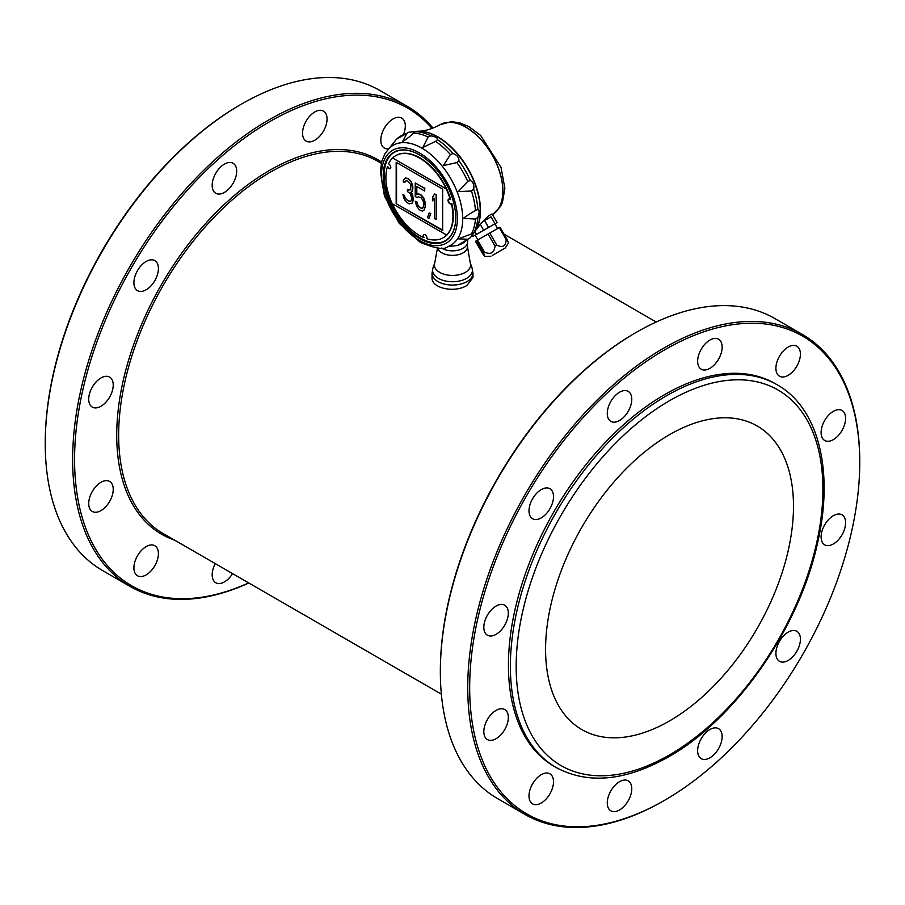 <?xml version="1.0" encoding="UTF-8"?>
<svg xmlns="http://www.w3.org/2000/svg" width="905" height="905" viewBox="0 0 905 905"><rect width="100%" height="100%" fill="white"/><g stroke="black" fill="none" stroke-linecap="round" stroke-linejoin="round"><path stroke-width="1.36" d="M491.053 216.815L495.035 223.705L497.083 222.517L492.015 213.897L488.474 215.944L480.25 224.372L483.655 230.277L488.564 227.438L484.582 220.549L491.053 216.815L484.582 220.549M496.37 222.935L494.865 223.795L497.592 228.524M474.989 235.277L472.93 236.465L472.184 235.164M451.584 203.749A2.726 1.572 60 0 1 449.016 202.166A2.726 1.572 60 0 1 448.801 199.089M443.337 237.664A47.399 27.365 -120 0 0 443.507 237.574A47.399 27.365 -120 0 0 451.833 203.602L451.448 203.829A2.726 1.572 60 0 1 451.324 203.908A2.726 1.572 60 0 1 448.597 202.335A2.726 1.572 60 0 1 448.597 199.179A2.726 1.572 60 0 1 450.305 199.553A47.399 27.365 -120 0 0 446.199 188.941L446.256 188.919A47.399 27.365 -120 0 0 395.757 155.66A47.399 27.365 -120 0 0 392.68 157.979L446.256 188.919M395.757 155.66L396.096 155.468A47.399 27.365 -120 0 1 450.69 199.326L450.305 199.553M423.868 210.367L425.452 206.374L424.898 201.363L424.06 198.795L421.085 195.209L418.008 193.953L416.617 194.711L416.617 186.373L424.705 191.046L424.705 188.432L415.225 182.957L415.225 196.509L417.171 197.641L418.291 196.724L421.085 197.81L423.031 200.503L423.868 204.111L423.031 207.799L421.074 208.241L418.291 206.102L416.9 202.177L415.225 201.204L416.617 206.182L419.4 209.881L422.477 211.125L423.868 210.367L425.26 206.487L423.868 198.896M470.34 180.548C473.236 182.029 474.344 184.903 473.688 189.145L471.471 191.034L458.36 191.566L467.727 181.373L470.34 180.548A61.992 35.793 -120 0 0 458.903 160.728L456.878 162.583L443.371 165.604L450.385 154.506L453.122 153.533C457.138 155.094 459.073 157.493 458.903 160.728M409.422 132.164L415.203 131.644L408.743 137.345L402.42 141.961L406.764 133.657L408.732 132.266L396.367 139.313L385.055 153.533L381.944 160.852L380.36 171.305L384.478 196.125L399.139 223.241L420.316 242.382C435.384 248.547 444.468 249.995 447.568 246.726A57.694 33.304 -120 0 0 460.385 201.792A57.694 33.304 -120 0 0 421.934 148.182A57.694 33.304 -120 0 0 390.202 147.357M477.874 217.313L475.442 219.089L463.846 218.377C462.908 218.331 466.776 215.684 475.442 210.435L477.874 209.609C479.537 210.243 479.537 212.811 477.874 217.313A61.992 35.793 -120 0 1 473.688 232.936L470.34 237.687L467.727 239.237L458.36 238.852L473.643 233.151L474.356 232.132A60.024 34.65 -120 0 0 473.813 181.011A60.024 34.65 -120 0 0 434.558 135.399A60.024 34.65 -120 0 0 416.232 131.474L415.203 131.644A61.992 35.793 -120 0 1 430.825 135.829C435.565 136.644 437.782 137.933 437.5 139.687L435.577 141.372L422.895 147.447L428.076 137.04L430.825 135.829M451.007 245.99L450.339 246.081M447.568 246.726L457.625 245.413L470.34 237.687M152.289 284.351A17.319 10 120 0 0 156.769 262.439A17.319 10 120 0 0 154.823 260.629A17.319 10 120 0 0 137.492 270.629A17.319 10 120 0 0 137.492 290.641A17.319 10 120 0 0 152.289 284.351M111.587 393.042A17.319 10 120 0 0 109.629 377.091A17.319 10 120 0 0 107.095 376.31A17.319 10 120 0 0 91.258 389.093A17.319 10 120 0 0 92.31 407.103A17.319 10 120 0 0 111.587 393.042M381.322 163.319L378.007 161.407A214.847 124.042 120 0 0 270.584 172.041A214.847 124.042 120 0 0 130.218 361.367A214.847 124.042 120 0 0 163.149 533.531L441.357 694.158M381.616 162.074A216.216 124.833 120 0 0 157.493 291.625A216.216 124.833 120 0 0 174.314 539.98M432.036 128.453A275.833 159.246 120 0 0 102.91 326.241A275.833 159.246 120 0 0 248.671 582.911M432.975 128.114A277.19 160.038 120 0 0 407.25 106.304A277.19 160.038 120 0 0 268.649 120.026A277.19 160.038 120 0 0 87.559 364.296A277.19 160.038 120 0 0 130.048 586.406A277.19 160.038 120 0 0 248.796 582.978M130.048 586.406L102.661 570.591A277.19 160.038 -60 0 1 45.25 443.699A277.19 160.038 -60 0 1 241.25 104.211A277.19 160.038 -60 0 1 379.851 90.477L407.25 106.304M241.25 104.211L240.289 104.765L241.25 104.211M45.25 443.699L45.25 442.59A275.833 159.246 -60 0 1 240.289 104.765M441.414 248.027A15 8.665 0 0 0 457.455 250.357A15 8.665 0 0 0 467.478 242.755L467.749 240.311M432.036 273.253L432.036 277.473C431.108 288.593 455.204 293.141 466.969 285.426L472.964 277.473L472.964 273.253A20.464 11.81 180 0 1 466.969 281.602A20.464 11.81 180 0 1 444.672 284.17A20.464 11.81 180 0 1 432.036 273.253L432.963 267.891A19.944 11.516 0 0 0 443.043 280.346A19.944 11.516 0 0 0 466.607 278.355A19.944 11.516 0 0 0 472.037 267.903L472.964 273.253M392.51 153.488A51.121 29.514 -120 0 0 387.555 195.05A51.121 29.514 -120 0 0 420.282 237.981A51.121 29.514 -120 0 0 443.416 241.669M419.558 154.891A51.019 29.458 -120 0 0 392.216 153.714A51.019 29.458 -120 0 0 386.899 195.129A51.019 29.458 -120 0 0 419.66 238.264A51.019 29.458 -120 0 0 443.077 241.805A51.019 29.458 -120 0 0 455.735 217.766A51.291 29.616 60 0 1 419.4 238.558A51.291 29.616 60 0 1 383.2 175.74A51.291 29.616 60 0 1 419.468 154.834A51.291 29.616 60 0 1 455.735 217.653L455.735 217.539M423.925 234.497A2.726 1.572 -120 0 0 423.97 237.325L423.631 237.529A2.726 1.572 60 0 1 423.744 234.576A2.726 1.572 60 0 1 426.142 235.662A2.726 1.572 60 0 1 426.911 238.75A47.399 27.365 -120 0 0 443.167 237.766A47.399 27.365 -120 0 0 446.663 235.04L392.216 203.659A47.399 27.365 -120 0 1 387.385 166.837A2.726 1.572 60 0 0 390.236 168.624A2.726 1.572 60 0 0 390.575 166.215A2.726 1.572 60 0 0 388.528 163.873A47.399 27.365 -120 0 1 392.634 158.002L446.199 188.941M436.142 219.542L436.334 194.926L434.66 193.964L432.794 196.758L432.794 200.933L434.468 198.24L434.468 218.58L436.142 219.542L436.142 195.039L434.468 194.077M434.468 198.444L432.794 200.933M428.891 218.478L430.757 213.603L429.174 212.913L427.499 217.675L428.891 218.478L430.565 213.716L429.174 212.913M422.364 208.252L421.074 208.241M421.278 208.127L419.411 207.268M419.603 207.166L418.291 206.102M418.483 205.989L417.454 204.575M417.646 204.473L416.9 202.177M417.092 202.064L415.225 201.204M424.06 198.795L422.477 196.532M422.669 196.419L421.085 195.209M421.278 195.095L419.411 194.236M419.603 194.123L418.008 193.953M418.201 193.84L416.617 194.711M416.809 194.598L416.809 186.487M424.705 188.432L424.705 191.046M424.898 188.319L415.225 182.957M418.336 196.724L417.171 197.641M412.714 201.838L412.714 196.102L410.757 192.369L411.877 191.453L412.714 188.285L411.323 182.267L408.246 178.93L405.734 178.002L403.506 179.846L403.223 181.769L404.626 182.572L406.017 180.774L407.408 181.057L410.757 184.552L410.757 189.247L410.203 189.971L407.408 189.394L407.408 191.487L410.203 193.613L411.594 197.55L411.311 200.514L410.203 201.43L407.137 200.186L405.18 198.014L404.343 195.446L402.951 194.643L403.788 198.252L405.734 201.464L409.083 203.919L412.148 203.082L412.985 200.435M413.178 200.333L412.985 198.353M413.178 198.24L412.714 196.102M412.906 196L412.148 194.224M412.352 194.111L410.757 192.369M410.949 192.267L411.877 191.453M412.069 191.34L412.431 190.208M412.623 190.095L412.714 188.285M412.906 188.172L412.714 187.245M412.906 187.131L412.431 184.993M412.623 184.892L411.323 182.267M411.515 182.154L410.203 180.581M410.395 180.468L408.246 178.93M408.438 178.817L407.691 178.613M407.884 178.5L405.734 178.002M405.926 177.889L404.626 178.398M405.18 181.328L404.626 182.572M405.372 181.215L406.04 180.774M410.282 189.858L408.528 190.039M408.721 189.926L407.408 189.394M410.802 201.182L410.203 201.43M410.395 201.329L408.8 201.148M409.003 201.034L407.137 200.186M407.329 200.073L405.734 198.862M405.926 198.749L405.18 198.014M405.372 197.901L404.626 196.645M404.818 196.543L404.343 195.446M404.535 195.333L402.951 194.643M412.148 203.082L411.311 203.648M412.341 202.969L412.906 201.736M396.164 203.716L442.658 230.56L442.658 189.122L396.175 162.278L396.164 203.716L442.658 230.108M396.56 162.504L396.548 203.489M390.417 168.488A2.726 1.572 60 0 1 387.77 166.611L387.385 166.837M446.606 235.062A47.399 27.365 -120 0 0 451.448 203.829M392.295 203.704A47.399 27.365 -120 0 0 423.631 237.529M414.501 131.621A60.024 34.65 60 0 1 418.268 131.214A60.024 34.65 60 0 1 468.043 168.669A60.024 34.65 60 0 1 475.589 230.504A60.024 34.65 60 0 1 473.349 233.558M416.074 131.485A60.024 34.65 60 0 1 458.767 155.637A60.024 34.65 60 0 1 480.227 210.639A60.024 34.65 60 0 1 474.254 232.257M472.715 234.429L473.654 236.047L476.516 234.395L474.887 231.567M477.874 239.916L475.148 235.187L494.865 223.795M488.564 227.438L495.035 223.705M476.516 234.395L483.655 230.277M472.93 236.465L473.654 236.047M492.196 255.527L505.284 247.97L492.196 255.527M493.994 254.497L505.171 248.038L493.994 254.497M483.485 252.687L476.55 240.673L475.487 241.284L482.422 253.298L484.865 256.522L483.485 252.687L484.492 252.11C490.781 254.893 494.277 252.868 495.012 246.036L496.709 245.051C502.671 248.061 505.827 246.228 506.2 239.565L506.913 239.158L508.497 242.879L505.284 247.97M484.492 252.11L477.557 240.097L489.775 233.038L499.99 227.144L506.913 239.158M476.55 240.673L477.557 240.097M495.012 246.036L488.078 234.022M496.709 245.051L489.775 233.038M506.2 239.565L499.266 227.562M475.589 230.504L480.25 224.372M224.429 192.414A17.319 10 120 0 0 236.68 171.192A17.319 10 120 0 0 233.094 163.262A17.319 10 120 0 0 215.763 173.262A17.319 10 120 0 0 215.763 193.274A17.319 10 120 0 0 224.429 192.414M113.227 489.379A17.319 10 120 0 0 109.629 481.449A17.319 10 120 0 0 100.975 482.308A17.319 10 120 0 0 89.652 497.58A17.319 10 120 0 0 92.31 511.461A17.319 10 120 0 0 105.659 506.811A17.319 10 120 0 0 113.227 489.379M156.769 547.548A17.319 10 120 0 0 154.823 545.738A17.319 10 120 0 0 140.037 552.027A17.319 10 120 0 0 137.492 575.75A17.319 10 120 0 0 153.612 567.661A17.319 10 120 0 0 156.769 547.548M215.266 563.623A17.319 10 120 0 0 213.818 566.779A17.319 10 120 0 0 215.763 582.741A17.319 10 120 0 0 232.562 573.612M403.698 133.974A17.319 10 120 0 0 401.73 118.08A17.319 10 120 0 0 385.609 126.168A17.319 10 120 0 0 382.464 146.282A17.319 10 120 0 0 384.41 148.081A17.319 10 120 0 0 388.641 148.827M308.673 141.881A17.319 10 120 0 0 325.415 127.039A17.319 10 120 0 0 323.458 111.089A17.319 10 120 0 0 306.139 121.089A17.319 10 120 0 0 306.139 141.09A17.319 10 120 0 0 308.673 141.881M663.75 800.789L664.711 800.235A275.833 159.246 120 0 0 859.75 462.41A275.833 159.246 120 0 0 664.711 349.805A275.833 159.246 120 0 0 469.672 687.619A275.833 159.246 120 0 0 664.711 800.235L663.75 800.789A277.19 160.038 120 0 1 525.149 814.523A277.19 160.038 120 0 1 482.659 592.402A277.19 160.038 120 0 1 663.75 348.131A277.19 160.038 120 0 1 802.339 334.409A277.19 160.038 120 0 1 859.75 461.301L859.75 462.41M525.149 814.523L497.75 798.696A277.19 160.038 -60 0 1 440.35 671.804A277.19 160.038 -60 0 1 636.351 332.316A277.19 160.038 -60 0 1 774.952 318.594L802.339 334.409M636.351 332.316L635.389 332.87A275.833 159.246 -60 0 1 635.389 332.87L636.351 332.316M440.35 671.804L440.35 670.696A275.833 159.246 -60 0 1 635.378 332.882M631.769 399.297A17.319 10 120 0 0 628.183 391.367A17.319 10 120 0 0 610.864 401.379A17.319 10 120 0 0 610.864 421.379A17.319 10 120 0 0 624.212 416.741A17.319 10 120 0 0 631.769 399.297M669.53 434.672A175.287 101.202 -60 0 1 757.18 425.995A175.287 101.202 -60 0 1 757.18 628.409A175.287 101.202 -60 0 1 581.892 729.611A175.287 101.202 -60 0 1 555.014 589.144A175.287 101.202 -60 0 1 669.53 434.672M556.145 767.519L554.211 766.399A220.99 127.594 -60 0 1 520.341 589.313A220.99 127.594 -60 0 1 664.711 394.58A220.99 127.594 -60 0 1 775.2 383.63L777.135 384.749A220.99 127.594 120 0 0 666.634 395.689A220.99 127.594 120 0 0 522.276 590.433A220.99 127.594 120 0 0 556.145 767.519C588.103 784.658 625.615 781.083 668.682 756.772C736.138 718.989 799.816 627.12 817.792 541.948C834.037 470.838 818.573 407.974 777.135 384.749M551.869 490.544A17.319 10 120 0 0 549.923 488.734A17.319 10 120 0 0 532.593 498.734A17.319 10 120 0 0 532.593 518.746A17.319 10 120 0 0 548.713 510.658A17.319 10 120 0 0 551.869 490.544M502.196 604.416A17.319 10 120 0 0 486.347 617.21A17.319 10 120 0 0 487.41 635.208A17.319 10 120 0 0 504.73 625.208A17.319 10 120 0 0 504.73 605.196A17.319 10 120 0 0 502.196 604.416M496.064 710.414A17.319 10 120 0 0 484.752 725.686A17.319 10 120 0 0 487.41 739.566A17.319 10 120 0 0 504.73 729.566A17.319 10 120 0 0 504.73 709.554A17.319 10 120 0 0 496.064 710.414M535.127 780.133A17.319 10 120 0 0 532.593 803.855A17.319 10 120 0 0 549.923 793.843A17.319 10 120 0 0 549.923 773.843A17.319 10 120 0 0 535.127 780.133M608.918 794.895A17.319 10 120 0 0 610.864 810.846A17.319 10 120 0 0 628.183 800.835A17.319 10 120 0 0 628.183 780.834A17.319 10 120 0 0 608.918 794.895M697.642 750.731A17.319 10 120 0 0 701.239 758.662A17.319 10 120 0 0 718.559 748.661A17.319 10 120 0 0 718.559 728.661A17.319 10 120 0 0 705.21 733.299A17.319 10 120 0 0 697.642 750.731M777.553 659.496A17.319 10 120 0 0 779.499 661.295A17.319 10 120 0 0 796.83 651.295A17.319 10 120 0 0 796.83 631.294A17.319 10 120 0 0 780.71 639.383A17.319 10 120 0 0 777.553 659.496M827.227 545.613A17.319 10 120 0 0 843.075 532.83A17.319 10 120 0 0 842.012 514.832A17.319 10 120 0 0 824.693 524.832A17.319 10 120 0 0 824.693 544.833A17.319 10 120 0 0 827.227 545.613M833.347 439.626A17.319 10 120 0 0 844.67 424.355A17.319 10 120 0 0 842.012 410.474A17.319 10 120 0 0 824.693 420.474A17.319 10 120 0 0 824.693 440.475A17.319 10 120 0 0 833.347 439.626M794.285 369.907A17.319 10 120 0 0 796.83 346.185A17.319 10 120 0 0 779.499 356.185A17.319 10 120 0 0 779.499 376.197A17.319 10 120 0 0 794.285 369.907M720.504 355.145A17.319 10 120 0 0 718.559 339.194A17.319 10 120 0 0 701.239 349.194A17.319 10 120 0 0 701.239 369.206A17.319 10 120 0 0 720.504 355.145M477.874 209.609A61.992 35.793 -120 0 0 473.688 189.145M453.122 153.533A61.992 35.793 -120 0 0 437.5 139.687M437.477 248.049L434.751 262.869A18.123 10.464 0 0 0 452.5 275.425A18.123 10.464 0 0 0 470.249 262.869L467.5 246.703A15 8.665 0 0 1 453.665 255.346A15 8.665 0 0 1 437.681 248.061M419.468 240.515A53.644 30.974 -120 0 0 452.308 193.783A53.644 30.974 -120 0 0 386.616 155.852A53.644 30.974 -120 0 0 419.468 240.515M450.385 154.506A61.913 35.748 -120 0 0 435.577 141.372M467.727 181.373A61.913 35.748 -120 0 0 456.878 162.583M475.442 210.435A61.913 35.748 -120 0 0 471.471 191.034M471.471 233.909A61.913 35.748 -120 0 0 475.442 219.089M456.878 245.504A61.913 35.748 -120 0 0 467.727 239.237M406.764 133.657A61.913 35.748 -120 0 0 395.926 139.913M428.076 137.04A61.913 35.748 -120 0 0 413.257 133.069M492.863 214.44L500.375 206.634L502.411 202.471L504.877 188.512L501.087 167.516L480.657 135.456L469.039 126.711L459.435 122.718L451.346 121.677L440.068 124.698A52.06 30.057 -120 0 1 491.766 154.122A52.06 30.057 -120 0 1 492.852 214.44A52.06 30.057 -120 0 0 491.619 154.099A52.06 30.057 -120 0 0 439.977 124.754L440.068 124.698A52.06 30.057 -120 0 0 440.022 124.72M669.53 754.894A216.895 125.229 120 0 0 802.35 412.567A216.895 125.229 120 0 0 536.71 565.942A216.895 125.229 120 0 0 669.53 754.894M434.751 262.869L432.963 267.891M470.249 262.869L472.037 267.891M467.5 242.472L467.5 246.703M490.872 256.296L484.865 256.522M418.268 131.214C424.909 131.135 432.138 128.985 439.977 124.754M504.04 234.169L656.204 322.022"/></g></svg>
